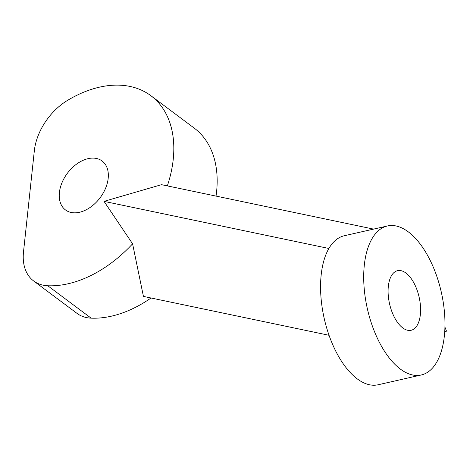 <?xml version="1.0" encoding="UTF-8"?>
<svg xmlns="http://www.w3.org/2000/svg" width="470" height="470" viewBox="0 0 470 470"><rect width="100%" height="100%" fill="white"/><g stroke="black" fill="none" stroke-linecap="round" stroke-linejoin="round"><path stroke-width="0.7" d="M167.343 185.897A112.06 74.953 -53.2 0 0 154.36 98.565A112.06 74.953 -53.2 0 0 150.87 95.704A112.06 74.953 -53.2 0 0 67.627 100.322A50.936 34.069 -53.2 0 0 34.328 150.829L23.5 251.973A50.936 34.069 -53.2 0 0 33.658 280.972L77.01 313.373A50.936 34.069 -53.2 0 0 91.133 318.155A112.06 74.953 -53.2 0 0 151.046 297.992M216.036 196.096A112.06 74.953 -53.2 0 0 197.711 130.965A112.06 74.953 -53.2 0 0 194.222 128.104L150.87 95.704M33.658 280.972A50.936 34.069 -53.2 0 0 47.781 285.76A112.06 74.953 -53.2 0 0 132.593 243.824L143.426 296.4L329.035 335.286M444.926 327.067L446.5 331.162L444.696 331.902M373.591 229.107L161.516 184.675L104.029 201.366L132.593 243.824M103.036 161.768A30.562 20.439 -53.2 0 0 102.084 160.987A30.562 20.439 -53.2 0 0 67.416 173.23A30.562 20.439 -53.2 0 0 65.495 209.949A30.562 20.439 -53.2 0 0 99.605 198.434A30.562 20.439 -53.2 0 0 103.036 161.768M328.894 248.477L104.029 201.366M421.238 374.99L378.097 384.771A76.404 37.888 -102.8 0 1 325.939 325.357A76.404 37.888 -102.8 0 1 337.918 238.484A76.404 37.888 -102.8 0 1 344.304 235.746L387.445 225.964A76.404 37.888 -102.8 0 1 441.289 292.099A76.404 37.888 -102.8 0 1 421.238 374.99A76.404 37.888 -102.8 0 1 369.073 315.576A76.404 37.888 -102.8 0 1 381.053 228.702A76.404 37.888 -102.8 0 1 387.445 225.964M395.023 271.772A30.562 15.158 -102.8 0 1 397.585 270.673A30.562 15.158 -102.8 0 1 419.123 297.128A30.562 15.158 -102.8 0 1 411.097 330.281A30.562 15.158 -102.8 0 1 390.235 306.516A30.562 15.158 -102.8 0 1 395.023 271.772M91.133 318.155L47.781 285.76"/></g></svg>
